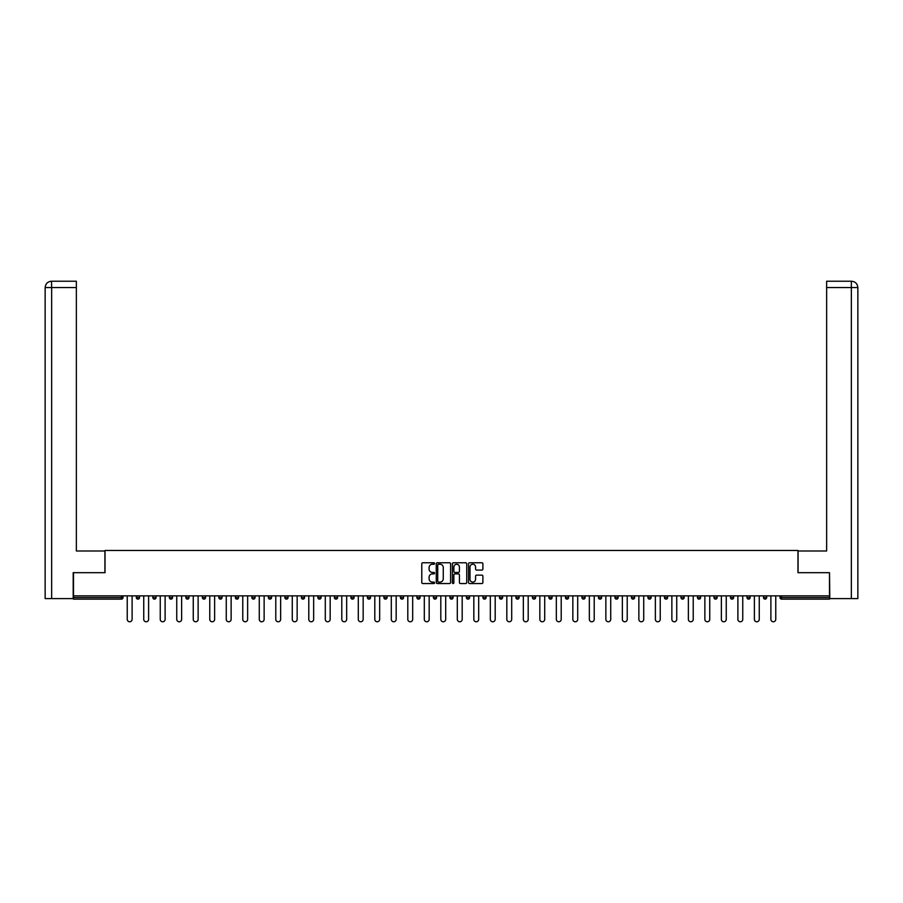 <?xml version="1.0" encoding="UTF-8"?>
<svg xmlns="http://www.w3.org/2000/svg" width="903" height="903" viewBox="0 0 903 903"><rect width="100%" height="100%" fill="white"/><g stroke="black" fill="none" stroke-linecap="round" stroke-linejoin="round"><path stroke-width="1.35" d="M434.569 563.506A0.722 0.722 0 0 0 433.846 562.772L422.818 562.772A1.038 1.038 0 0 0 421.78 563.811L421.78 582.503A1.038 1.038 0 0 0 422.818 583.541L433.846 583.541A0.722 0.722 0 0 0 434.569 582.819A0.722 0.722 0 0 0 433.846 582.096L432.424 582.096A3.319 3.319 0 0 1 429.094 578.767L429.094 577.209A3.319 3.319 0 0 1 432.424 573.89L433.846 573.89A0.722 0.722 0 0 0 434.569 573.157A0.722 0.722 0 0 0 433.846 572.434L432.424 572.434A3.319 3.319 0 0 1 429.094 569.116L429.094 567.558A3.319 3.319 0 0 1 432.424 564.228L433.846 564.228A0.722 0.722 0 0 0 434.569 563.506M481.852 570.098A1.038 1.038 0 0 0 482.891 569.059L482.891 563.811A1.038 1.038 0 0 0 481.852 562.772L469.594 562.772A1.038 1.038 0 0 0 468.555 563.811L468.555 582.503A1.038 1.038 0 0 0 469.594 583.541L481.852 583.541A1.038 1.038 0 0 0 482.891 582.503L482.891 576.17A1.038 1.038 0 0 0 481.852 575.132L476.603 575.132A1.038 1.038 0 0 0 475.565 576.17L475.565 579.32A2.777 2.777 0 0 1 472.788 582.096A2.777 2.777 0 0 1 470.011 579.32L470.011 567.005A2.777 2.777 0 0 1 472.788 564.228A2.777 2.777 0 0 1 475.565 567.005L475.565 569.059A1.038 1.038 0 0 0 476.603 570.098L481.852 570.098M51.652 598.61L45.15 598.61L45.15 287.572C45.534 283.723 47.645 281.601 51.494 281.228L76.36 281.228L76.36 287.572L51.652 287.572L51.652 598.61L73.188 598.61L73.188 572.683L105.03 572.683L105.03 550.469L797.97 550.469L797.97 572.683L829.496 572.683L829.496 595.856L73.504 595.856L73.504 597.549L121.431 597.549L121.431 595.856M73.504 572.683L73.504 595.856M450.597 563.811A1.038 1.038 0 0 0 449.559 562.772L437.3 562.772A1.038 1.038 0 0 0 436.262 563.811L436.262 582.503A1.038 1.038 0 0 0 437.3 583.541L449.559 583.541A1.038 1.038 0 0 0 450.597 582.503L450.597 563.811M453.441 562.772L465.7 562.772A1.038 1.038 0 0 1 466.738 563.811L466.738 582.503A1.038 1.038 0 0 1 465.7 583.541L460.451 583.541A1.038 1.038 0 0 1 459.413 582.503L459.413 574.929A1.038 1.038 0 0 0 458.374 573.89L454.898 573.89A1.038 1.038 0 0 0 453.859 574.929L453.859 582.819A0.722 0.722 0 0 1 453.137 583.541A0.722 0.722 0 0 1 452.403 582.819L452.403 563.811A1.038 1.038 0 0 1 453.441 562.772M121.431 599.129A1.592 1.592 0 0 0 123.011 597.549L121.431 597.549L121.431 599.129A1.592 1.592 0 0 0 123.011 597.549L123.011 595.856L123.011 597.549A1.592 1.592 0 0 1 121.431 599.129L73.504 599.129L73.504 597.549M829.496 595.856L829.496 599.129L781.569 599.129A1.592 1.592 0 0 1 779.989 597.549L779.989 595.856M136.342 597.549A1.592 1.592 0 0 0 137.933 599.129A1.592 1.592 0 0 0 139.513 597.549A1.592 1.592 0 0 1 137.933 599.129A1.592 1.592 0 0 0 139.513 597.549L139.513 595.856L139.513 597.549L136.342 597.549A1.592 1.592 0 0 0 137.933 599.129A1.592 1.592 0 0 1 136.342 597.549L136.342 595.856M152.844 595.856L152.844 597.549L152.844 595.856M156.016 595.856L156.016 597.549L156.016 595.856M169.346 597.549A1.592 1.592 0 0 0 170.938 599.129A1.592 1.592 0 0 0 172.529 597.549A1.592 1.592 0 0 1 170.938 599.129A1.592 1.592 0 0 0 172.529 597.549L172.529 595.856L172.529 597.549L169.346 597.549A1.592 1.592 0 0 0 170.938 599.129A1.592 1.592 0 0 1 169.346 597.549L169.346 595.856M185.86 595.856L185.86 597.549L185.86 595.856M189.032 595.856L189.032 597.549A1.592 1.592 0 0 1 187.44 599.129A1.592 1.592 0 0 1 185.86 597.549A1.592 1.592 0 0 0 187.44 599.129A1.592 1.592 0 0 0 189.032 597.549A1.592 1.592 0 0 1 187.44 599.129A1.592 1.592 0 0 1 185.86 597.549L189.032 597.549M202.362 595.856L202.362 597.549L202.362 595.856M205.534 595.856L205.534 597.549L205.534 595.856M222.036 595.856L222.036 597.549A1.592 1.592 0 0 1 220.445 599.129A1.592 1.592 0 0 1 218.865 597.549L218.865 595.856M236.947 599.129A1.592 1.592 0 0 0 238.539 597.549L238.539 595.856L238.539 597.549A1.592 1.592 0 0 1 236.947 599.129A1.592 1.592 0 0 1 235.367 597.549L235.367 595.856M255.041 595.856L255.041 597.549A1.592 1.592 0 0 1 253.461 599.129A1.592 1.592 0 0 1 251.869 597.549L251.869 595.856M271.543 595.856L271.543 597.549A1.592 1.592 0 0 1 269.963 599.129A1.592 1.592 0 0 1 268.372 597.549L268.372 595.856M288.046 595.856L288.046 597.549A1.592 1.592 0 0 1 286.465 599.129A1.592 1.592 0 0 1 284.874 597.549L284.874 595.856M304.559 595.856L304.559 597.549A1.592 1.592 0 0 1 302.968 599.129A1.592 1.592 0 0 1 301.376 597.549L301.376 595.856M317.879 595.856L317.879 597.549L317.879 595.856M321.062 595.856L321.062 597.549A1.592 1.592 0 0 1 319.47 599.129A1.592 1.592 0 0 1 317.879 597.549L321.062 597.549A1.592 1.592 0 0 1 319.47 599.129M337.564 595.856L337.564 597.549L334.392 597.549A1.592 1.592 0 0 0 335.972 599.129A1.592 1.592 0 0 1 334.392 597.549L334.392 595.856M352.475 599.129A1.592 1.592 0 0 0 354.066 597.549L354.066 595.856L354.066 597.549A1.592 1.592 0 0 1 352.475 599.129A1.592 1.592 0 0 1 350.895 597.549L350.895 595.856M370.569 595.856L370.569 597.549A1.592 1.592 0 0 1 368.977 599.129A1.592 1.592 0 0 1 367.397 597.549L367.397 595.856M383.899 595.856L383.899 597.549L383.899 595.856M387.071 595.856L387.071 597.549A1.592 1.592 0 0 1 385.491 599.129A1.592 1.592 0 0 1 383.899 597.549L387.071 597.549A1.592 1.592 0 0 1 385.491 599.129M401.993 599.129A1.592 1.592 0 0 0 403.573 597.549L403.573 595.856L403.573 597.549A1.592 1.592 0 0 1 401.993 599.129A1.592 1.592 0 0 1 400.401 597.549L400.401 595.856M416.904 597.549L420.076 597.549A1.592 1.592 0 0 1 418.495 599.129A1.592 1.592 0 0 0 420.076 597.549L420.076 595.856L420.076 597.549A1.592 1.592 0 0 1 418.495 599.129A1.592 1.592 0 0 1 416.904 597.549L416.904 595.856M436.578 595.856L436.578 597.549A1.592 1.592 0 0 1 434.998 599.129A1.592 1.592 0 0 1 433.406 597.549L433.406 595.856M449.908 595.856L449.908 597.549L449.908 595.856M453.092 595.856L453.092 597.549A1.592 1.592 0 0 1 451.5 599.129A1.592 1.592 0 0 1 449.908 597.549L453.092 597.549A1.592 1.592 0 0 1 451.5 599.129M466.422 595.856L466.422 597.549L466.422 595.856M469.594 595.856L469.594 597.549A1.592 1.592 0 0 1 468.002 599.129A1.592 1.592 0 0 1 466.422 597.549L469.594 597.549A1.592 1.592 0 0 1 468.002 599.129M482.924 595.856L482.924 597.549L482.924 595.856M486.096 595.856L486.096 597.549L486.096 595.856M499.427 595.856L499.427 597.549L499.427 595.856M502.599 595.856L502.599 597.549A1.592 1.592 0 0 1 501.007 599.129A1.592 1.592 0 0 1 499.427 597.549A1.592 1.592 0 0 0 501.007 599.129A1.592 1.592 0 0 0 502.599 597.549A1.592 1.592 0 0 1 501.007 599.129A1.592 1.592 0 0 1 499.427 597.549L502.599 597.549M519.101 595.856L519.101 597.549A1.592 1.592 0 0 1 517.509 599.129A1.592 1.592 0 0 1 515.929 597.549L515.929 595.856M535.603 595.856L535.603 597.549L532.431 597.549A1.592 1.592 0 0 0 534.023 599.129A1.592 1.592 0 0 1 532.431 597.549L532.431 595.856M552.105 595.856L552.105 597.549A1.592 1.592 0 0 1 550.525 599.129A1.592 1.592 0 0 1 548.934 597.549L548.934 595.856M565.436 595.856L565.436 597.549L565.436 595.856M568.608 595.856L568.608 597.549L568.608 595.856M585.121 595.856L585.121 597.549A1.592 1.592 0 0 1 583.53 599.129A1.592 1.592 0 0 1 581.938 597.549L581.938 595.856M601.624 595.856L601.624 597.549L598.441 597.549A1.592 1.592 0 0 0 600.032 599.129A1.592 1.592 0 0 1 598.441 597.549L598.441 595.856M618.126 595.856L618.126 597.549A1.592 1.592 0 0 1 616.535 599.129A1.592 1.592 0 0 1 614.954 597.549L614.954 595.856M634.628 595.856L634.628 597.549L631.457 597.549A1.592 1.592 0 0 0 633.037 599.129A1.592 1.592 0 0 1 631.457 597.549L631.457 595.856M651.131 595.856L651.131 597.549A1.592 1.592 0 0 1 649.539 599.129A1.592 1.592 0 0 1 647.959 597.549L647.959 595.856M667.633 595.856L667.633 597.549L664.461 597.549A1.592 1.592 0 0 0 666.053 599.129A1.592 1.592 0 0 1 664.461 597.549L664.461 595.856M684.135 595.856L684.135 597.549A1.592 1.592 0 0 1 682.555 599.129A1.592 1.592 0 0 1 680.964 597.549L680.964 595.856M700.638 595.856L700.638 597.549L697.466 597.549A1.592 1.592 0 0 0 699.057 599.129A1.592 1.592 0 0 1 697.466 597.549L697.466 595.856M717.14 595.856L717.14 597.549L713.968 597.549A1.592 1.592 0 0 0 715.56 599.129A1.592 1.592 0 0 1 713.968 597.549L713.968 595.856M733.654 595.856L733.654 597.549L730.471 597.549A1.592 1.592 0 0 0 732.062 599.129A1.592 1.592 0 0 1 730.471 597.549L730.471 595.856M750.156 595.856L750.156 597.549A1.592 1.592 0 0 1 748.564 599.129A1.592 1.592 0 0 1 746.984 597.549L746.984 595.856M766.658 595.856L766.658 597.549A1.592 1.592 0 0 1 765.067 599.129A1.592 1.592 0 0 1 763.486 597.549L763.486 595.856M154.436 599.129A1.592 1.592 0 0 1 152.844 597.549A1.592 1.592 0 0 0 154.436 599.129A1.592 1.592 0 0 0 156.016 597.549A1.592 1.592 0 0 1 154.436 599.129A1.592 1.592 0 0 1 152.844 597.549L156.016 597.549M203.943 599.129A1.592 1.592 0 0 1 202.362 597.549A1.592 1.592 0 0 0 203.943 599.129A1.592 1.592 0 0 0 205.534 597.549A1.592 1.592 0 0 1 203.943 599.129A1.592 1.592 0 0 1 202.362 597.549L205.534 597.549A1.592 1.592 0 0 1 203.943 599.129M335.972 599.129A1.592 1.592 0 0 0 337.564 597.549A1.592 1.592 0 0 1 335.972 599.129A1.592 1.592 0 0 1 334.392 597.549M484.505 599.129A1.592 1.592 0 0 1 482.924 597.549A1.592 1.592 0 0 0 484.505 599.129A1.592 1.592 0 0 0 486.096 597.549A1.592 1.592 0 0 1 484.505 599.129A1.592 1.592 0 0 1 482.924 597.549L486.096 597.549M534.023 599.129A1.592 1.592 0 0 0 535.603 597.549A1.592 1.592 0 0 1 534.023 599.129A1.592 1.592 0 0 1 532.431 597.549M567.028 599.129A1.592 1.592 0 0 1 565.436 597.549A1.592 1.592 0 0 0 567.028 599.129A1.592 1.592 0 0 0 568.608 597.549A1.592 1.592 0 0 1 567.028 599.129A1.592 1.592 0 0 1 565.436 597.549L568.608 597.549M600.032 599.129A1.592 1.592 0 0 0 601.624 597.549A1.592 1.592 0 0 1 600.032 599.129A1.592 1.592 0 0 1 598.441 597.549M634.628 597.549A1.592 1.592 0 0 1 633.037 599.129A1.592 1.592 0 0 0 634.628 597.549A1.592 1.592 0 0 1 633.037 599.129A1.592 1.592 0 0 1 631.457 597.549M666.053 599.129A1.592 1.592 0 0 0 667.633 597.549A1.592 1.592 0 0 1 666.053 599.129A1.592 1.592 0 0 1 664.461 597.549M682.555 599.129A1.592 1.592 0 0 0 684.135 597.549A1.592 1.592 0 0 1 682.555 599.129M699.057 599.129A1.592 1.592 0 0 0 700.638 597.549A1.592 1.592 0 0 1 699.057 599.129A1.592 1.592 0 0 1 697.466 597.549M715.56 599.129A1.592 1.592 0 0 0 717.14 597.549A1.592 1.592 0 0 1 715.56 599.129A1.592 1.592 0 0 1 713.968 597.549M732.062 599.129A1.592 1.592 0 0 0 733.654 597.549A1.592 1.592 0 0 1 732.062 599.129A1.592 1.592 0 0 1 730.471 597.549M438.44 564.228A0.722 0.722 0 0 0 437.718 564.962L437.718 581.363A0.722 0.722 0 0 0 438.44 582.096L439.953 582.096A3.319 3.319 0 0 0 443.271 578.767L443.271 567.558A3.319 3.319 0 0 0 439.953 564.228L438.44 564.228M459.413 567.061A2.777 2.777 0 0 0 456.636 564.285A2.777 2.777 0 0 0 453.859 567.061L453.859 571.396A1.038 1.038 0 0 0 454.898 572.434L458.374 572.434A1.038 1.038 0 0 0 459.413 571.396L459.413 567.061M127.244 595.856L127.244 619.345A2.438 2.438 0 0 0 129.682 621.772A2.438 2.438 0 0 0 132.109 619.345L132.109 595.856M143.746 595.856L143.746 619.345A2.438 2.438 0 0 0 146.184 621.772A2.438 2.438 0 0 0 148.611 619.345L148.611 595.856M160.249 595.856L160.249 619.345A2.438 2.438 0 0 0 162.687 621.772A2.438 2.438 0 0 0 165.114 619.345L165.114 595.856M176.751 595.856L176.751 619.345A2.438 2.438 0 0 0 179.189 621.772A2.438 2.438 0 0 0 181.627 619.345L181.627 595.856M193.265 595.856L193.265 619.345A2.438 2.438 0 0 0 195.691 621.772A2.438 2.438 0 0 0 198.129 619.345L198.129 595.856M209.767 595.856L209.767 619.345A2.438 2.438 0 0 0 212.194 621.772A2.438 2.438 0 0 0 214.632 619.345L214.632 595.856M104.917 572.683L104.917 550.999L76.36 550.999L76.36 287.572M45.15 287.572L51.652 287.572L51.494 281.228C47.633 281.612 45.522 283.723 45.15 287.572L45.15 535.129M798.083 572.683L798.083 550.999L826.64 550.999L826.64 281.228L851.495 281.228L826.64 281.228M857.85 598.61L857.85 535.129L857.85 598.61L829.812 598.61L829.496 572.683M851.506 281.228L849.915 281.228L851.506 281.228C855.355 281.601 857.466 283.723 857.85 287.572L857.85 535.129L857.85 287.572L857.85 535.129L857.85 287.572L826.64 287.572M226.269 595.856L226.269 619.345A2.438 2.438 0 0 0 228.696 621.772A2.438 2.438 0 0 0 231.134 619.345L231.134 595.856M242.772 595.856L242.772 619.345A2.438 2.438 0 0 0 245.21 621.772A2.438 2.438 0 0 0 247.636 619.345L247.636 595.856M259.274 595.856L259.274 619.345A2.438 2.438 0 0 0 261.712 621.772A2.438 2.438 0 0 0 264.139 619.345L264.139 595.856M275.776 595.856L275.776 619.345A2.438 2.438 0 0 0 278.214 621.772A2.438 2.438 0 0 0 280.641 619.345L280.641 595.856M292.279 595.856L292.279 619.345A2.438 2.438 0 0 0 294.717 621.772A2.438 2.438 0 0 0 297.143 619.345L297.143 595.856M308.781 595.856L308.781 619.345A2.438 2.438 0 0 0 311.219 621.772A2.438 2.438 0 0 0 313.657 619.345L313.657 595.856M325.294 595.856L325.294 619.345A2.438 2.438 0 0 0 327.721 621.772A2.438 2.438 0 0 0 330.159 619.345L330.159 595.856M341.797 595.856L341.797 619.345A2.438 2.438 0 0 0 344.224 621.772A2.438 2.438 0 0 0 346.662 619.345L346.662 595.856M358.299 595.856L358.299 619.345A2.438 2.438 0 0 0 360.726 621.772A2.438 2.438 0 0 0 363.164 619.345L363.164 595.856M374.801 595.856L374.801 619.345A2.438 2.438 0 0 0 377.228 621.772A2.438 2.438 0 0 0 379.666 619.345L379.666 595.856M391.304 595.856L391.304 619.345A2.438 2.438 0 0 0 393.742 621.772A2.438 2.438 0 0 0 396.169 619.345L396.169 595.856M407.806 595.856L407.806 619.345A2.438 2.438 0 0 0 410.244 621.772A2.438 2.438 0 0 0 412.671 619.345L412.671 595.856M424.308 595.856L424.308 619.345A2.438 2.438 0 0 0 426.747 621.772A2.438 2.438 0 0 0 429.173 619.345L429.173 595.856M440.811 595.856L440.811 619.345A2.438 2.438 0 0 0 443.249 621.772A2.438 2.438 0 0 0 445.687 619.345L445.687 595.856M457.313 595.856L457.313 619.345A2.438 2.438 0 0 0 459.751 621.772A2.438 2.438 0 0 0 462.189 619.345L462.189 595.856M473.827 595.856L473.827 619.345A2.438 2.438 0 0 0 476.253 621.772A2.438 2.438 0 0 0 478.692 619.345L478.692 595.856M490.329 595.856L490.329 619.345A2.438 2.438 0 0 0 492.756 621.772A2.438 2.438 0 0 0 495.194 619.345L495.194 595.856M506.831 595.856L506.831 619.345A2.438 2.438 0 0 0 509.258 621.772A2.438 2.438 0 0 0 511.696 619.345L511.696 595.856M523.334 595.856L523.334 619.345A2.438 2.438 0 0 0 525.772 621.772A2.438 2.438 0 0 0 528.199 619.345L528.199 595.856M539.836 595.856L539.836 619.345A2.438 2.438 0 0 0 542.274 621.772A2.438 2.438 0 0 0 544.701 619.345L544.701 595.856M556.338 595.856L556.338 619.345A2.438 2.438 0 0 0 558.776 621.772A2.438 2.438 0 0 0 561.203 619.345L561.203 595.856M572.841 595.856L572.841 619.345A2.438 2.438 0 0 0 575.279 621.772A2.438 2.438 0 0 0 577.706 619.345L577.706 595.856M589.343 595.856L589.343 619.345A2.438 2.438 0 0 0 591.781 621.772A2.438 2.438 0 0 0 594.219 619.345L594.219 595.856M605.857 595.856L605.857 619.345A2.438 2.438 0 0 0 608.283 621.772A2.438 2.438 0 0 0 610.721 619.345L610.721 595.856M622.359 595.856L622.359 619.345A2.438 2.438 0 0 0 624.786 621.772A2.438 2.438 0 0 0 627.224 619.345L627.224 595.856M638.861 595.856L638.861 619.345A2.438 2.438 0 0 0 641.288 621.772A2.438 2.438 0 0 0 643.726 619.345L643.726 595.856M655.364 595.856L655.364 619.345A2.438 2.438 0 0 0 657.79 621.772A2.438 2.438 0 0 0 660.228 619.345L660.228 595.856M671.866 595.856L671.866 619.345A2.438 2.438 0 0 0 674.304 621.772A2.438 2.438 0 0 0 676.731 619.345L676.731 595.856M688.368 595.856L688.368 619.345A2.438 2.438 0 0 0 690.806 621.772A2.438 2.438 0 0 0 693.233 619.345L693.233 595.856M704.871 595.856L704.871 619.345A2.438 2.438 0 0 0 707.309 621.772A2.438 2.438 0 0 0 709.735 619.345L709.735 595.856M721.373 595.856L721.373 619.345A2.438 2.438 0 0 0 723.811 621.772A2.438 2.438 0 0 0 726.249 619.345L726.249 595.856M737.886 595.856L737.886 619.345A2.438 2.438 0 0 0 740.313 621.772A2.438 2.438 0 0 0 742.751 619.345L742.751 595.856M754.389 595.856L754.389 619.345A2.438 2.438 0 0 0 756.816 621.772A2.438 2.438 0 0 0 759.254 619.345L759.254 595.856M770.891 595.856L770.891 619.345A2.438 2.438 0 0 0 773.318 621.772A2.438 2.438 0 0 0 775.756 619.345L775.756 595.856M781.569 595.856L781.569 597.549L829.496 597.549M779.989 597.549L781.569 597.549L781.569 599.129M220.445 599.129A1.592 1.592 0 0 0 222.036 597.549L218.865 597.549M238.539 597.549L235.367 597.549M253.461 599.129A1.592 1.592 0 0 0 255.041 597.549L251.869 597.549M269.963 599.129A1.592 1.592 0 0 0 271.543 597.549L268.372 597.549M286.465 599.129A1.592 1.592 0 0 0 288.046 597.549L284.874 597.549M302.968 599.129A1.592 1.592 0 0 0 304.559 597.549L301.376 597.549M354.066 597.549L350.895 597.549M368.977 599.129A1.592 1.592 0 0 0 370.569 597.549L367.397 597.549M403.573 597.549L400.401 597.549M434.998 599.129A1.592 1.592 0 0 0 436.578 597.549L433.406 597.549M517.509 599.129A1.592 1.592 0 0 0 519.101 597.549L515.929 597.549M550.525 599.129A1.592 1.592 0 0 0 552.105 597.549L548.934 597.549M583.53 599.129A1.592 1.592 0 0 0 585.121 597.549L581.938 597.549M616.535 599.129A1.592 1.592 0 0 0 618.126 597.549L614.954 597.549M649.539 599.129A1.592 1.592 0 0 0 651.131 597.549L647.959 597.549M684.135 597.549L680.964 597.549M748.564 599.129A1.592 1.592 0 0 0 750.156 597.549L746.984 597.549M765.067 599.129A1.592 1.592 0 0 0 766.658 597.549L763.486 597.549M851.348 598.61L851.348 281.228"/></g></svg>
